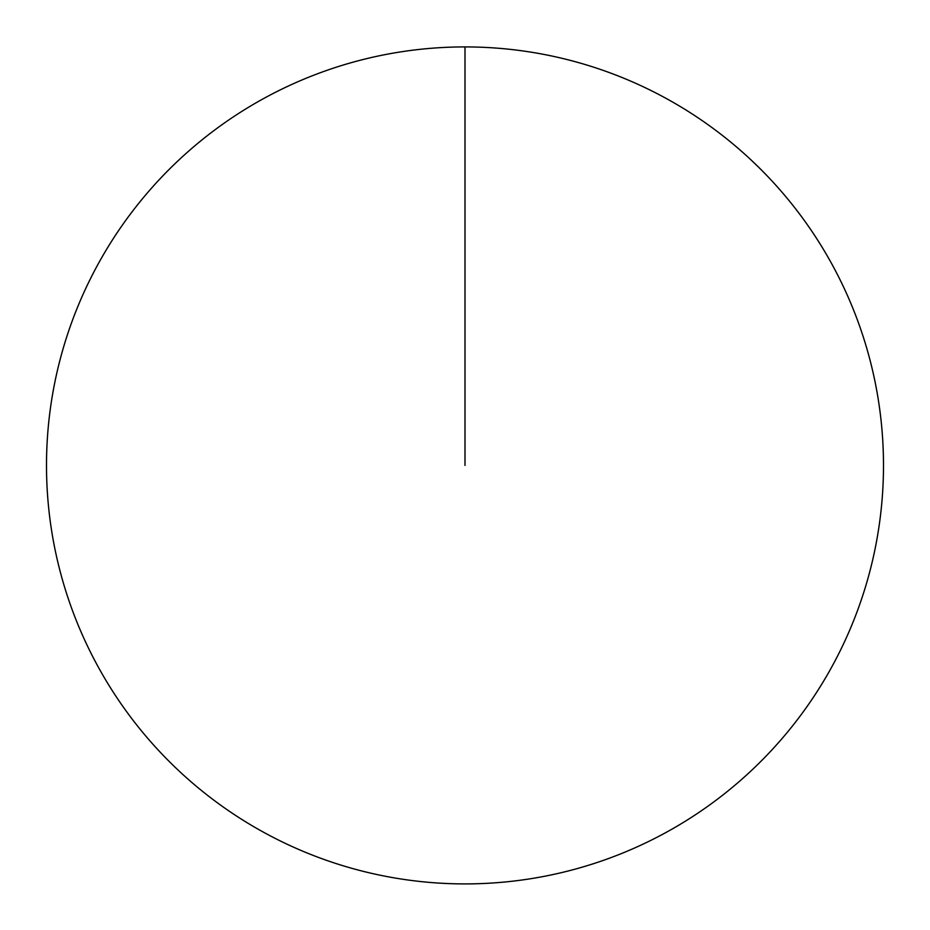 <?xml version="1.0" encoding="UTF-8"?>
<svg xmlns="http://www.w3.org/2000/svg" width="930" height="930" viewBox="0 0 930 930"><rect width="100%" height="100%" fill="white"/><g stroke="black" fill="none" stroke-linecap="round" stroke-linejoin="round"><path stroke-width="1.4" d="M46.5 465.419A418.5 418.5 0 0 1 674.25 102.986A418.5 418.5 0 0 1 674.25 827.84A418.5 418.5 0 0 1 46.5 465.419M465 46.919L465 465.419"/></g></svg>
